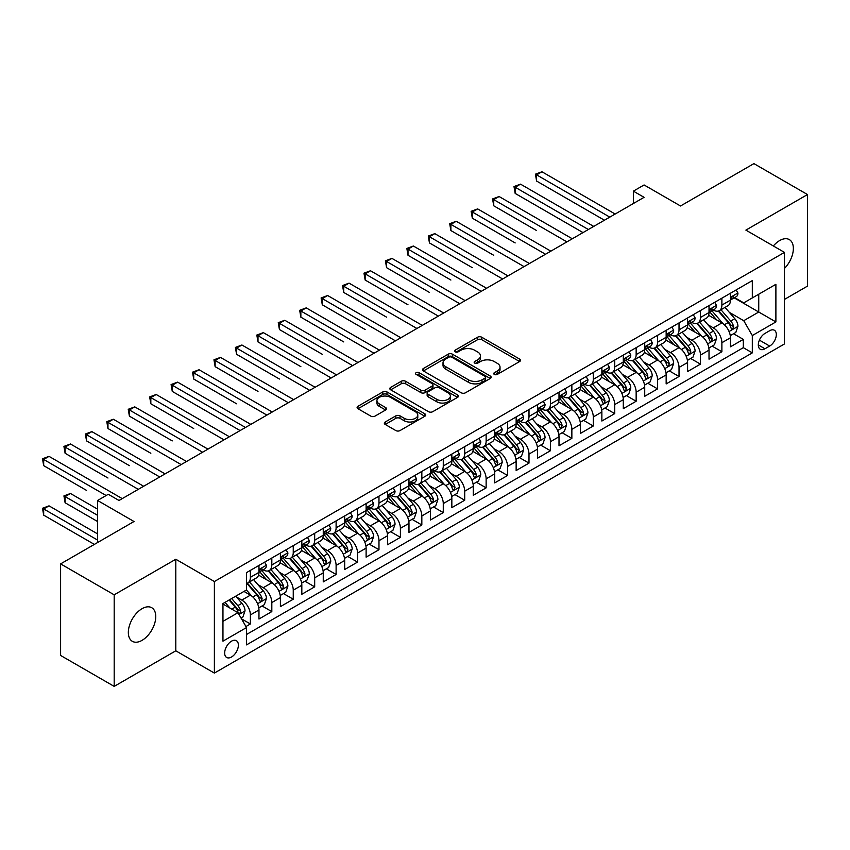 <?xml version="1.0" encoding="UTF-8"?>
<svg xmlns="http://www.w3.org/2000/svg" width="850" height="850" viewBox="0 0 850 850"><rect width="100%" height="100%" fill="white"/><g stroke="black" fill="none" stroke-linecap="round" stroke-linejoin="round"><path stroke-width="1.27" d="M494.339 374.425A2.083 1.201 0 0 0 497.282 374.425L519.637 361.526A2.975 1.721 0 0 0 520.508 360.304A2.975 1.721 0 0 0 519.637 359.093L481.769 337.237A2.975 1.721 0 0 0 477.562 337.237L455.207 350.136A2.083 1.201 0 0 0 454.601 350.986A2.083 1.201 0 0 0 455.207 351.836A2.083 1.201 0 0 0 458.15 351.836L461.051 350.168A9.52 5.493 0 0 1 474.513 350.168L477.668 351.985A9.52 5.493 0 0 1 480.452 355.874A9.52 5.493 0 0 1 477.668 359.763L474.778 361.431A2.083 1.201 0 0 0 474.162 362.281A2.083 1.201 0 0 0 474.778 363.131A2.083 1.201 0 0 0 477.721 363.131L480.611 361.462A9.52 5.493 0 0 1 494.073 361.462L497.229 363.29A9.52 5.493 0 0 1 500.023 367.168A9.52 5.493 0 0 1 497.229 371.057L494.339 372.725A2.083 1.201 0 0 0 493.733 373.575A2.083 1.201 0 0 0 494.339 374.425L494.339 372.725M142.046 640.358A19.401 11.199 120 0 0 154.721 623.263A19.401 11.199 120 0 0 151.746 607.718A19.401 11.199 120 0 0 142.046 608.685A19.401 11.199 120 0 0 129.381 625.781A19.401 11.199 120 0 0 132.356 641.325A19.401 11.199 120 0 0 142.046 640.358M784.465 268.451A19.401 11.199 120 0 0 789.342 239.615A19.401 11.199 120 0 0 779.641 240.571A19.401 11.199 120 0 0 773.341 245.969M231.529 656.997A9.701 5.599 120 0 0 237.862 648.454A9.701 5.599 120 0 0 236.374 640.688A9.701 5.599 120 0 0 231.529 641.166A9.701 5.599 120 0 0 225.186 649.708A9.701 5.599 120 0 0 226.674 657.486A9.701 5.599 120 0 0 231.529 656.997M385.209 422.004A2.975 1.721 0 0 0 384.338 423.226A2.975 1.721 0 0 0 385.209 424.437L395.834 430.567A2.975 1.721 0 0 0 400.042 430.567L424.862 416.234A2.975 1.721 0 0 0 425.733 415.023A2.975 1.721 0 0 0 424.862 413.812L386.994 391.946A2.975 1.721 0 0 0 382.787 391.946L357.967 406.279A2.975 1.721 0 0 0 357.096 407.49A2.975 1.721 0 0 0 357.967 408.712L370.802 416.118A2.975 1.721 0 0 0 375.009 416.118L385.634 409.987A2.975 1.721 0 0 0 386.506 408.765A2.975 1.721 0 0 0 385.634 407.554L379.27 403.877A7.958 4.59 0 0 1 376.933 400.637A7.958 4.59 0 0 1 381.852 396.387A7.958 4.59 0 0 1 390.522 397.386L415.448 411.772A7.958 4.59 0 0 1 417.786 415.023A7.958 4.59 0 0 1 412.866 419.273A7.958 4.59 0 0 1 404.196 418.274L400.042 415.873A2.975 1.721 0 0 0 395.834 415.873L385.209 422.004L385.209 424.437M784.465 299.413L807.5 286.11L807.5 194.544L753.918 163.614L680.521 205.987L644.088 184.96L633.367 191.144L644.088 197.327L119.011 500.48L108.29 494.286L97.58 500.48L97.58 542.544M114.187 594.819L114.187 686.386L175.801 650.813L175.801 559.247L114.187 594.819L60.605 563.89L134.013 521.507L97.58 500.48M175.801 559.247L214.381 581.528L784.465 252.386L784.465 343.953L214.381 673.083L214.381 581.528M807.5 194.544L745.886 230.116L784.465 252.386M461.263 392.796A2.975 1.721 0 0 0 465.46 392.796L490.291 378.462A2.975 1.721 0 0 0 491.162 377.251A2.975 1.721 0 0 0 490.291 376.04L452.423 354.174A2.975 1.721 0 0 0 448.216 354.174L423.396 368.507A2.975 1.721 0 0 0 422.524 369.718A2.975 1.721 0 0 0 423.396 370.94L461.263 392.796M416.967 374.882A2.083 1.201 0 0 1 419.082 375.169L419.082 372.693L457.576 394.921A2.975 1.721 0 0 1 458.447 396.142A2.975 1.721 0 0 1 457.576 397.354L432.756 411.687A2.975 1.721 0 0 1 428.549 411.687L390.681 389.821L390.681 387.398A2.975 1.721 0 0 0 389.81 388.609A2.975 1.721 0 0 0 390.681 389.821M390.681 387.398L401.306 381.257A2.975 1.721 0 0 1 405.514 381.257L420.867 390.129A2.975 1.721 0 0 0 425.074 390.129L432.119 386.059A2.975 1.721 0 0 0 432.99 384.837A2.975 1.721 0 0 0 432.119 383.626L416.139 374.393A2.083 1.201 0 0 1 415.522 373.543A2.083 1.201 0 0 1 416.808 372.438A2.083 1.201 0 0 1 419.082 372.693M114.187 686.386L60.605 655.456L60.605 563.89M245.937 626.535L250.389 623.964L241.496 618.832M236.428 596.976L241.814 600.079A12.123 7.002 60 0 1 250.389 614.933L258.963 609.981L258.963 619.013L271.819 611.596L262.066 605.965M257.869 584.609L263.245 587.711A12.123 7.002 60 0 1 271.819 602.554L280.394 597.614L280.394 606.645L293.25 599.218L283.496 593.587M279.299 572.231L284.676 575.333A12.123 7.002 60 0 1 293.25 590.187L301.824 585.236L301.824 594.267L314.681 586.84L304.927 581.219M300.73 559.852L306.106 562.966A12.123 7.002 60 0 1 314.681 577.809L323.255 572.857L323.255 581.899L336.111 574.472L326.358 568.841M322.161 547.485L327.537 550.588A12.123 7.002 60 0 1 336.111 565.441L344.686 560.49L344.686 569.521L357.542 562.094L347.788 556.463M343.591 535.107L348.967 538.22A12.123 7.002 60 0 1 357.542 553.063L366.116 548.112L366.116 557.143L378.973 549.727L369.229 544.096M365.022 522.739L370.398 525.842A12.123 7.002 60 0 1 378.973 540.696L387.547 535.744L387.547 544.776L400.403 537.349L390.66 531.717M386.453 510.361L391.839 513.474A12.123 7.002 60 0 1 400.403 528.317L408.978 523.366L408.978 532.398L421.834 524.981L412.091 519.35M407.883 497.994L413.27 501.096A12.123 7.002 60 0 1 421.834 515.95L430.408 510.999L430.408 520.03L443.275 512.603L433.521 506.972M429.314 485.616L434.701 488.718A12.123 7.002 60 0 1 443.275 503.572L451.839 498.621L451.839 507.652L464.706 500.236L454.952 494.604M450.744 473.248L456.131 476.351A12.123 7.002 60 0 1 464.706 491.194L473.269 486.253L473.269 495.284L486.136 487.858L476.382 482.226M472.175 460.87L477.562 463.973A12.123 7.002 60 0 1 486.136 478.826L494.711 473.875L494.711 482.906L507.567 475.479L497.813 469.859M493.616 448.492L498.993 451.605A12.123 7.002 60 0 1 507.567 466.448L516.141 461.497L516.141 470.539L528.997 463.112L519.244 457.481M515.047 436.124L520.423 439.227A12.123 7.002 60 0 1 528.997 454.081L537.572 449.129L537.572 458.161L550.428 450.734L540.674 445.103M536.477 423.746L541.854 426.859A12.123 7.002 60 0 1 550.428 441.703L559.003 436.751L559.003 445.783L571.859 438.366L562.105 432.735M557.908 411.379L563.284 414.481A12.123 7.002 60 0 1 571.859 429.335L580.433 424.384L580.433 433.415L593.289 425.988L583.536 420.357M579.339 399.001L584.715 402.114A12.123 7.002 60 0 1 593.289 416.957L601.864 412.006L601.864 421.037L614.72 413.621L604.966 407.989M600.769 386.633L606.146 389.736A12.123 7.002 60 0 1 614.72 404.589L623.294 399.638L623.294 408.669L636.151 401.243L626.407 395.611M622.2 374.255L627.587 377.358A12.123 7.002 60 0 1 636.151 392.211L644.725 387.26L644.725 396.291L657.581 388.875L647.838 383.244M643.631 361.888L649.018 364.99A12.123 7.002 60 0 1 657.581 379.833L666.156 374.892L666.156 383.924L679.023 376.497L669.269 370.866M665.061 349.509L670.448 352.612A12.123 7.002 60 0 1 679.023 367.466L687.586 362.514L687.586 371.546L700.453 364.119L690.699 358.498M686.492 337.131L691.879 340.244A12.123 7.002 60 0 1 700.453 355.087L709.017 350.136L709.017 359.178L721.884 351.751L721.884 342.72A12.123 7.002 -120 0 0 713.309 327.866L707.923 324.764M712.13 346.12L721.884 351.751M258.963 609.981A12.123 7.002 -120 0 0 250.389 595.138L243.961 591.419M280.394 597.614A12.123 7.002 -120 0 0 271.819 582.76L258.559 575.11M301.824 585.236A12.123 7.002 -120 0 0 293.25 570.393L280.001 562.732M323.255 572.857A12.123 7.002 -120 0 0 314.681 558.014L301.431 550.364M344.686 560.49A12.123 7.002 -120 0 0 336.111 545.636L322.862 537.986M366.116 548.112A12.123 7.002 -120 0 0 357.542 533.269L344.293 525.619M387.547 535.744A12.123 7.002 -120 0 0 378.973 520.891L365.723 513.241M408.978 523.366A12.123 7.002 -120 0 0 400.403 508.523L387.154 500.873M430.408 510.999A12.123 7.002 -120 0 0 421.834 496.145L408.584 488.495M451.839 498.621A12.123 7.002 -120 0 0 443.275 483.777L430.015 476.117M473.269 486.253A12.123 7.002 -120 0 0 464.706 471.399L451.446 463.749M494.711 473.875A12.123 7.002 -120 0 0 486.136 459.032L472.876 451.371M516.141 461.497A12.123 7.002 -120 0 0 507.567 446.654L494.307 439.004M537.572 449.129A12.123 7.002 -120 0 0 528.997 434.276L515.737 426.626M559.003 436.751A12.123 7.002 -120 0 0 550.428 421.908L537.179 414.258M580.433 424.384A12.123 7.002 -120 0 0 571.859 409.53L558.609 401.88M601.864 412.006A12.123 7.002 -120 0 0 593.289 397.163L580.04 389.513M623.294 399.638A12.123 7.002 -120 0 0 614.72 384.784L601.471 377.134M644.725 387.26A12.123 7.002 -120 0 0 636.151 372.417L622.901 364.756M666.156 374.892A12.123 7.002 -120 0 0 657.581 360.039L644.332 352.389M687.586 362.514A12.123 7.002 -120 0 0 679.023 347.671L665.763 340.011M709.017 350.136A12.123 7.002 -120 0 0 700.453 335.293L687.193 327.643M769.675 330.714L764.957 333.434A9.393 5.429 120 0 0 758.816 341.721A9.393 5.429 120 0 0 760.261 349.244A9.393 5.429 120 0 0 764.957 348.776L769.675 346.056A9.393 5.429 120 0 0 775.816 337.779A9.393 5.429 120 0 0 774.371 330.246A9.393 5.429 120 0 0 769.675 330.714M222.955 621.371L237.958 612.701L246.532 627.555L246.532 644.874L752.314 352.867L752.314 335.538L743.739 320.694L729.364 312.386M246.532 627.555L222.955 641.166L222.955 603.553L246.532 589.942L246.532 572.613L752.314 280.606L752.314 297.925L775.891 284.314L775.891 321.927L752.314 335.538M263.128 569.829L263.245 569.893A12.123 7.002 60 0 0 269.312 570.488L277.876 565.548A12.123 7.002 -120 0 0 280.394 559.991L280.394 553.063M284.569 557.451L284.676 557.515A12.123 7.002 60 0 0 290.743 558.121L299.306 553.169A12.123 7.002 -120 0 0 301.824 547.623L301.824 540.696M306 545.084L306.106 545.148A12.123 7.002 60 0 0 312.173 545.742L320.748 540.802A12.123 7.002 -120 0 0 323.255 535.245L323.255 528.317M327.431 532.706L327.537 532.769A12.123 7.002 60 0 0 333.604 533.375L342.178 528.424A12.123 7.002 -120 0 0 344.686 522.878L344.686 515.939M348.861 520.338L348.967 520.402A12.123 7.002 60 0 0 355.034 520.997L363.609 516.046A12.123 7.002 -120 0 0 366.116 510.499L366.116 503.572M370.292 507.96L370.398 508.024A12.123 7.002 60 0 0 376.465 508.629L385.039 503.678A12.123 7.002 -120 0 0 387.547 498.121L387.547 491.194M391.723 495.592L391.839 495.656A12.123 7.002 60 0 0 397.896 496.251L406.47 491.3A12.123 7.002 -120 0 0 408.978 485.754L408.978 478.826M413.153 483.214L413.27 483.278A12.123 7.002 60 0 0 419.326 483.884L427.901 478.933A12.123 7.002 -120 0 0 430.408 473.376L430.408 466.448M434.584 470.836L434.701 470.9A12.123 7.002 60 0 0 440.757 471.506L449.331 466.554A12.123 7.002 -120 0 0 451.839 461.008L451.839 454.081M456.014 458.469L456.131 458.533A12.123 7.002 60 0 0 462.188 459.127L470.762 454.187A12.123 7.002 -120 0 0 473.269 448.63L473.269 441.703M477.445 446.091L477.562 446.154A12.123 7.002 60 0 0 483.618 446.76L492.192 441.809A12.123 7.002 -120 0 0 494.711 436.263L494.711 429.335M498.876 433.723L498.993 433.787A12.123 7.002 60 0 0 505.059 434.382L513.623 429.441A12.123 7.002 -120 0 0 516.141 423.884L516.141 416.957M520.317 421.345L520.423 421.409A12.123 7.002 60 0 0 526.49 422.014L535.054 417.063A12.123 7.002 -120 0 0 537.572 411.517L537.572 404.579M541.747 408.978L541.854 409.041A12.123 7.002 60 0 0 547.921 409.636L556.495 404.685A12.123 7.002 -120 0 0 559.003 399.139L559.003 392.211M563.178 396.599L563.284 396.663A12.123 7.002 60 0 0 569.351 397.269L577.926 392.317A12.123 7.002 -120 0 0 580.433 386.761L580.433 379.833M584.609 384.232L584.715 384.296A12.123 7.002 60 0 0 590.782 384.891L599.356 379.939A12.123 7.002 -120 0 0 601.864 374.393L601.864 367.466M606.039 371.854L606.146 371.918A12.123 7.002 60 0 0 612.213 372.523L620.787 367.572A12.123 7.002 -120 0 0 623.294 362.015L623.294 355.087M627.47 359.476L627.587 359.539A12.123 7.002 60 0 0 633.643 360.145L642.218 355.194A12.123 7.002 -120 0 0 644.725 349.647L644.725 342.72M648.901 347.108L649.018 347.172A12.123 7.002 60 0 0 655.074 347.767L663.648 342.826A12.123 7.002 -120 0 0 666.156 337.269L666.156 330.342M670.331 334.73L670.448 334.794A12.123 7.002 60 0 0 676.504 335.399L685.079 330.448A12.123 7.002 -120 0 0 687.586 324.902L687.586 317.974M691.762 322.362L691.879 322.426A12.123 7.002 60 0 0 697.935 323.021L706.509 318.081A12.123 7.002 -120 0 0 709.017 312.524L709.017 305.596M246.532 634.482L743.314 347.671L743.314 339.373L730.458 346.8L730.458 337.769A12.123 7.002 -120 0 0 721.884 322.915L708.624 315.265M713.192 309.984L713.309 310.048A12.123 7.002 -120 0 0 719.366 310.654A12.123 7.002 -120 0 0 721.884 305.097L721.884 298.169M719.366 310.654L727.94 305.703A12.123 7.002 -120 0 0 730.458 300.156L730.458 293.218M250.389 570.382L250.389 577.32A12.123 7.002 60 0 1 247.871 582.866A12.123 7.002 60 0 1 246.532 583.355M247.871 582.866L256.445 577.915A12.123 7.002 -120 0 0 258.963 572.369L258.963 565.441M271.819 558.014L271.819 564.942A12.123 7.002 60 0 1 269.312 570.488M293.25 545.636L293.25 552.574A12.123 7.002 60 0 1 290.743 558.121M314.681 533.269L314.681 540.196A12.123 7.002 60 0 1 312.173 545.742M336.111 520.891L336.111 527.818A12.123 7.002 60 0 1 333.604 533.375M357.542 508.523L357.542 515.451A12.123 7.002 60 0 1 355.034 520.997M378.973 496.145L378.973 503.072A12.123 7.002 60 0 1 376.465 508.629M400.403 483.777L400.403 490.705A12.123 7.002 60 0 1 397.896 496.251M421.834 471.399L421.834 478.327A12.123 7.002 60 0 1 419.326 483.884M443.275 459.021L443.275 465.959A12.123 7.002 60 0 1 440.757 471.506M464.706 446.654L464.706 453.581A12.123 7.002 60 0 1 462.188 459.127M486.136 434.276L486.136 441.214A12.123 7.002 60 0 1 483.618 446.76M507.567 421.908L507.567 428.836A12.123 7.002 60 0 1 505.059 434.382M528.997 409.53L528.997 416.457A12.123 7.002 60 0 1 526.49 422.014M550.428 397.163L550.428 404.09A12.123 7.002 60 0 1 547.921 409.636M571.859 384.784L571.859 391.712A12.123 7.002 60 0 1 569.351 397.269M593.289 372.417L593.289 379.344A12.123 7.002 60 0 1 590.782 384.891M614.72 360.039L614.72 366.966A12.123 7.002 60 0 1 612.213 372.523M636.151 347.661L636.151 354.599A12.123 7.002 60 0 1 633.643 360.145M657.581 335.293L657.581 342.221A12.123 7.002 60 0 1 655.074 347.767M679.023 322.915L679.023 329.853A12.123 7.002 60 0 1 676.504 335.399M700.453 310.547L700.453 317.475A12.123 7.002 60 0 1 697.935 323.021M700.453 355.087L700.453 364.119M679.023 367.466L679.023 376.497M657.581 379.833L657.581 388.875M636.151 392.211L636.151 401.243M614.72 404.589L614.72 413.621M593.289 416.957L593.289 425.988M571.859 429.335L571.859 438.366M550.428 441.703L550.428 450.734M528.997 454.081L528.997 463.112M507.567 466.448L507.567 475.479M486.136 478.826L486.136 487.858M464.706 491.194L464.706 500.236M443.275 503.572L443.275 512.603M421.834 515.95L421.834 524.981M400.403 528.317L400.403 537.349M378.973 540.696L378.973 549.727M357.542 553.063L357.542 562.094M336.111 565.441L336.111 574.472M314.681 577.809L314.681 586.84M293.25 590.187L293.25 599.218M271.819 602.554L271.819 611.596M250.389 614.933L250.389 623.964M237.958 612.701L222.955 604.042M743.739 320.694L758.742 312.035L758.742 294.217L775.891 284.314M734.198 297.861L775.891 321.927M734.623 297.617L743.739 302.876L752.314 297.925M175.801 650.813L214.381 673.083M633.367 191.144L633.367 203.511M733.561 333.742L743.314 339.373M743.314 347.671L752.314 352.867M495.168 374.723L497.229 373.533A9.52 5.493 0 0 0 500.023 369.644L500.023 367.168M480.452 355.874L480.452 358.349A9.52 5.493 0 0 1 477.668 362.238L475.607 363.428M519.594 361.547L481.769 339.703A2.975 1.721 0 0 0 477.562 339.703L456.046 352.134M490.248 378.494L452.423 356.649A2.975 1.721 0 0 0 448.216 356.649L423.428 370.961M485.031 378.101A2.083 1.201 0 0 0 485.637 377.251A2.083 1.201 0 0 0 485.031 376.401L451.796 357.212A2.083 1.201 0 0 0 448.842 357.212L445.793 358.976A9.52 5.493 0 0 0 443.009 362.854A9.52 5.493 0 0 0 445.793 366.743L468.52 379.865A9.52 5.493 0 0 0 481.982 379.865L485.031 378.101L485.031 380.577A2.083 1.201 0 0 0 485.637 379.727L485.637 377.251M443.009 362.854L443.009 365.33A9.52 5.493 0 0 0 445.793 369.219L445.793 366.743M485.031 380.577L481.982 382.341A9.52 5.493 0 0 1 468.52 382.341L445.793 369.219M390.724 389.842L401.306 383.733L401.306 381.257M432.99 384.837L432.99 387.313A2.975 1.721 0 0 1 432.119 388.535L425.074 392.604A2.975 1.721 0 0 1 420.867 392.604L405.514 383.733A2.975 1.721 0 0 0 401.306 383.733M419.082 375.169L457.534 397.375M436.804 399.33A7.958 4.59 0 0 0 445.474 400.318A7.958 4.59 0 0 0 450.383 396.079A7.958 4.59 0 0 0 448.056 392.828L439.28 387.759A2.975 1.721 0 0 0 435.072 387.759L428.017 391.829A2.975 1.721 0 0 0 427.146 393.04A2.975 1.721 0 0 0 428.017 394.251L436.804 399.33L436.804 401.806A7.958 4.59 0 0 0 445.474 402.794A7.958 4.59 0 0 0 450.383 398.554L450.383 396.079M427.146 393.04L427.146 395.516A2.975 1.721 0 0 0 428.017 396.727L428.017 394.251M436.804 401.806L428.017 396.727M417.786 415.023L417.786 417.499A7.958 4.59 0 0 1 412.866 421.738A7.958 4.59 0 0 1 404.196 420.75L400.042 418.349A2.975 1.721 0 0 0 395.834 418.349L385.252 424.458M376.933 400.637L376.933 403.102A7.958 4.59 0 0 0 379.27 406.353L379.27 403.877M385.592 410.008L379.27 406.353M424.83 416.266L386.994 394.421A2.975 1.721 0 0 0 382.787 394.421L358.009 408.733M730.278 335.644L735.813 332.446L737.949 326.262A8.032 4.633 -120 0 0 734.825 318.718L725.029 307.381M723.074 323.701L711.886 310.749M716.699 319.929L710.207 312.407A19.242 11.114 -120 0 0 709.612 311.737M536.605 230.552L493.744 205.806L493.744 199.623L499.099 196.52L572.284 238.776M718.282 311.089L728.184 322.554A8.032 4.633 60 0 1 731.043 328.089L731.627 329.035L732.711 328.886L733.614 326.602A8.032 4.633 -120 0 0 730.756 321.066L720.959 309.729M718.856 310.898L729.502 323.223A4.091 2.359 60 0 1 730.532 324.817L733.614 326.602M736.132 289.946L737.949 293.101A8.032 4.633 60 0 1 736.291 296.65L732.222 298.998A8.032 4.633 -120 0 0 733.614 297.149L733.444 296.438M609.79 217.122L536.605 174.866L541.96 171.774L615.156 214.03M730.724 299.381L730.756 299.381A8.032 4.633 -120 0 0 732.222 298.998M732.583 296.554L733.614 297.149C733.114 295.938 732.254 296.438 731.043 298.637A8.032 4.633 60 0 1 730.458 299.784M604.435 220.224L536.605 181.061L536.605 174.866L535.426 174.186L541.96 171.774M536.605 181.061L535.426 174.186M708.847 348.022L714.383 344.824L716.518 338.629A8.032 4.633 -120 0 0 713.394 331.096L703.598 319.759M701.643 336.079L690.444 323.117M695.268 332.308L688.776 324.785A19.242 11.114 -120 0 0 688.181 324.116M515.174 242.93L472.313 218.174L472.313 211.99L477.668 208.898L550.853 251.154M696.851 323.457L706.754 334.932A8.032 4.633 60 0 1 709.612 340.457L710.196 341.413L711.28 341.264L712.183 338.98A8.032 4.633 -120 0 0 709.325 333.444L699.529 322.108M697.425 323.276L708.071 335.591A4.091 2.359 60 0 1 709.102 337.195L712.183 338.98M687.406 360.389L692.952 357.191L695.088 351.007A8.032 4.633 -120 0 0 691.964 343.464L682.168 332.127M680.213 348.447L669.014 335.495M673.838 344.675L667.346 337.152A19.242 11.114 -120 0 0 666.751 336.483M493.744 255.298L450.882 230.552L450.882 224.368L456.237 221.276L529.423 263.521M675.41 335.835L685.323 347.299A8.032 4.633 60 0 1 688.181 352.835L688.766 353.791L689.849 353.632L690.753 351.348A8.032 4.633 -120 0 0 687.894 345.812L678.098 334.475M675.994 335.644L686.641 347.969A4.091 2.359 60 0 1 687.671 349.573L690.753 351.348M665.975 372.767L671.521 369.569L673.657 363.375A8.032 4.633 -120 0 0 670.533 355.842L660.737 344.505M658.782 360.825L647.583 347.862M652.407 357.053L645.915 349.531A19.242 11.114 -120 0 0 645.32 348.861M472.313 267.676L429.452 242.93L429.452 236.736L434.807 233.644L507.992 275.899M653.979 348.203L663.893 359.678A8.032 4.633 60 0 1 666.751 365.203L667.335 366.159L668.419 366.01L669.322 363.726A8.032 4.633 -120 0 0 666.464 358.19L656.668 346.853M654.564 348.022L665.21 360.347A4.091 2.359 60 0 1 666.241 361.941L669.322 363.726M644.544 385.135L650.08 381.937L652.226 375.753A8.032 4.633 -120 0 0 649.102 368.209L639.306 356.873M637.341 373.192L626.153 360.241M630.976 369.421L624.484 361.909A19.242 11.114 -120 0 0 623.889 361.229M450.882 280.043L408.011 255.298L408.011 249.114L413.376 246.022L486.561 288.277M632.549 360.581L642.451 372.045A8.032 4.633 60 0 1 645.32 377.581L645.904 378.537L646.988 378.377L647.891 376.093A8.032 4.633 -120 0 0 645.023 370.568L635.237 359.221M633.133 360.389L643.779 372.714A4.091 2.359 60 0 1 644.81 374.319L647.891 376.093M714.701 302.313L716.518 305.469A8.032 4.633 60 0 1 714.861 309.028L710.791 311.376A8.032 4.633 -120 0 0 712.183 309.527L712.013 308.816M588.359 229.5L515.174 187.244L520.529 184.153L593.725 226.408M709.293 311.748L709.325 311.748A8.032 4.633 -120 0 0 710.791 311.376M711.153 308.933L712.183 309.527C711.684 308.316 710.823 308.816 709.612 311.015A8.032 4.633 60 0 1 709.017 312.152M583.004 232.592L515.174 193.428L515.174 187.244L513.995 186.564L520.529 184.153M515.174 193.428L513.995 186.564M693.271 314.691L695.088 317.847A8.032 4.633 60 0 1 693.43 321.396L689.361 323.754A8.032 4.633 -120 0 0 690.753 321.895L690.582 321.183M566.929 241.878L492.564 198.942L499.099 196.52M687.862 324.126L687.894 324.126A8.032 4.633 -120 0 0 689.361 323.754M689.722 321.3L690.753 321.895C690.253 320.694 689.393 321.183 688.181 323.382A8.032 4.633 60 0 1 687.586 324.53M493.744 205.806L492.564 198.942M671.84 327.059L673.657 330.214A8.032 4.633 60 0 1 671.999 333.774L667.919 336.122A8.032 4.633 -120 0 0 669.322 334.273L669.152 333.561M545.498 254.246L471.134 211.31L477.668 208.898M666.432 336.504L666.464 336.504A8.032 4.633 -120 0 0 667.919 336.122M668.281 333.678L669.322 334.273C668.822 333.062 667.962 333.561 666.751 335.761A8.032 4.633 60 0 1 666.156 336.897M472.313 218.174L471.134 211.31M650.409 339.437L652.226 342.592A8.032 4.633 60 0 1 650.569 346.141L646.489 348.5A8.032 4.633 -120 0 0 647.891 346.651L647.721 345.939M524.067 266.624L449.703 223.688L456.237 221.276M644.991 348.872L645.023 348.872A8.032 4.633 -120 0 0 646.489 348.5M646.85 346.046L647.891 346.651C647.381 345.44 646.531 345.929 645.32 348.128A8.032 4.633 60 0 1 644.725 349.276M450.882 230.552L449.703 223.688M623.114 397.513L628.649 394.315L630.796 388.131A8.032 4.633 -120 0 0 627.672 380.587L617.876 369.251M615.91 385.571L604.722 372.608M609.546 381.799L603.054 374.276A19.242 11.114 -120 0 0 602.448 373.607M429.452 292.421L386.58 267.676L386.58 261.481L391.946 258.389L465.131 300.645M611.118 372.959L621.021 384.423A8.032 4.633 60 0 1 623.889 389.959L624.474 390.904L625.558 390.756L626.461 388.471A8.032 4.633 -120 0 0 623.592 382.936L613.806 371.599M611.702 372.767L622.349 385.092A4.091 2.359 60 0 1 623.379 386.686L626.461 388.471M628.979 351.815L630.796 354.971A8.032 4.633 60 0 1 629.138 358.519L625.058 360.868A8.032 4.633 -120 0 0 626.461 359.019L626.291 358.307M502.637 278.991L428.272 236.056L434.807 233.644M623.56 361.25L623.592 361.25A8.032 4.633 -120 0 0 625.058 360.868M625.419 358.424L626.461 359.019C625.951 357.808 625.101 358.307 623.889 360.506A8.032 4.633 60 0 1 623.294 361.643M429.452 242.93L428.272 236.056M601.683 409.881L607.219 406.683L609.365 400.499A8.032 4.633 -120 0 0 606.241 392.955L596.445 381.618M594.479 397.949L583.291 384.986M588.115 394.166L581.623 386.654A19.242 11.114 -120 0 0 581.018 385.985M408.011 304.789L365.149 280.043L365.149 273.859L370.515 270.767L443.7 313.023M589.688 385.326L599.59 396.791A8.032 4.633 60 0 1 602.459 402.326L603.043 403.283L604.127 403.123L605.03 400.839A8.032 4.633 -120 0 0 602.161 395.314L592.376 383.977M590.272 385.135L600.918 397.46A4.091 2.359 60 0 1 601.949 399.064L605.03 400.839M607.548 364.183L609.365 367.338A8.032 4.633 60 0 1 607.697 370.897L603.628 373.246A8.032 4.633 -120 0 0 605.03 371.397L604.86 370.685M481.206 291.369L406.842 248.434L413.376 246.022M602.129 373.618L602.161 373.618A8.032 4.633 -120 0 0 603.628 373.246M603.989 370.791L605.03 371.397C604.52 370.186 603.67 370.674 602.459 372.874A8.032 4.633 60 0 1 601.864 374.021M408.011 255.298L406.842 248.434M580.253 422.259L585.788 419.061L587.934 412.877A8.032 4.633 -120 0 0 584.8 405.333L575.014 393.996M573.049 410.316L561.861 397.364M566.684 406.544L560.182 399.022A19.242 11.114 -120 0 0 559.587 398.353M386.58 317.167L343.719 292.421L343.719 286.227L349.074 283.135L422.269 325.391M568.257 397.704L578.159 409.169A8.032 4.633 60 0 1 581.028 414.704L581.612 415.65L582.696 415.501L583.599 413.217A8.032 4.633 -120 0 0 580.731 407.681L570.945 396.344M568.841 397.513L579.477 409.838A4.091 2.359 60 0 1 580.508 411.432L583.599 413.217M586.107 376.561L587.934 379.716A8.032 4.633 60 0 1 586.266 383.265L582.197 385.613A8.032 4.633 -120 0 0 583.599 383.764L583.429 383.053M459.776 303.737L385.401 260.801L391.946 258.389M580.699 385.996L580.731 385.996A8.032 4.633 -120 0 0 582.197 385.613M582.558 383.169L583.599 383.764C583.089 382.553 582.239 383.053 581.028 385.252A8.032 4.633 60 0 1 580.433 386.399M386.58 267.676L385.401 260.801M558.822 434.637L564.357 431.439L566.504 425.244A8.032 4.633 -120 0 0 563.369 417.701L553.584 406.364M551.618 422.694L540.43 409.732M545.254 418.922L538.751 411.4A19.242 11.114 -120 0 0 538.156 410.731M365.149 329.534L322.288 304.789L322.288 298.605L327.643 295.513L400.839 337.769M546.826 410.072L556.729 421.536A8.032 4.633 60 0 1 559.597 427.072L560.182 428.028L561.266 427.869L562.169 425.584A8.032 4.633 -120 0 0 559.3 420.059L549.514 408.723M547.411 409.891L558.046 422.206A4.091 2.359 60 0 1 559.077 423.81L562.169 425.584M564.676 388.928L566.504 392.084A8.032 4.633 60 0 1 564.836 395.643L560.766 397.991A8.032 4.633 -120 0 0 562.169 396.142L561.999 395.431M438.345 316.115L363.97 273.179L370.515 270.767M559.268 398.363L559.3 398.363A8.032 4.633 -120 0 0 560.766 397.991M561.128 395.537L562.169 396.142C561.659 394.931 560.798 395.431 559.597 397.63A8.032 4.633 60 0 1 559.003 398.767M365.149 280.043L363.97 273.179M537.391 447.004L542.927 443.806L545.073 437.623A8.032 4.633 -120 0 0 541.939 430.079L532.153 418.742M530.188 435.062L518.999 422.11M523.823 431.29L517.321 423.767A19.242 11.114 -120 0 0 516.726 423.098M343.719 341.913L300.858 317.167L300.858 310.983L306.212 307.881L379.408 350.136M525.396 422.45L535.298 433.914A8.032 4.633 60 0 1 538.167 439.45L538.741 440.396L539.835 440.247L540.738 437.962A8.032 4.633 -120 0 0 537.869 432.427L528.073 421.09M525.98 422.259L536.616 434.584A4.091 2.359 60 0 1 537.646 436.178L540.738 437.962M543.246 401.306L545.073 404.462A8.032 4.633 60 0 1 543.405 408.011L539.336 410.359A8.032 4.633 -120 0 0 540.738 408.51L540.568 407.798M416.914 328.483L342.539 285.547L349.074 283.135M537.837 410.741L537.869 410.741A8.032 4.633 -120 0 0 539.336 410.359M539.697 407.915L540.738 408.51C540.228 407.299 539.367 407.798 538.167 409.998A8.032 4.633 60 0 1 537.572 411.145M343.719 292.421L342.539 285.547M515.961 459.382L521.496 456.184L523.642 449.99A8.032 4.633 -120 0 0 520.508 442.457L510.723 431.12M508.757 447.44L497.569 434.478M502.392 443.668L495.89 436.146A19.242 11.114 -120 0 0 495.295 435.476M322.288 354.291L279.427 329.534L279.427 323.351L284.782 320.259L357.978 362.514M503.965 434.817L513.867 446.293A8.032 4.633 60 0 1 516.726 451.817L517.31 452.774L518.404 452.625L519.297 450.341A8.032 4.633 -120 0 0 516.439 444.805L506.642 433.468M504.549 434.637L515.185 446.951A4.091 2.359 60 0 1 516.216 448.556L519.297 450.341M521.815 413.674L523.642 416.829A8.032 4.633 60 0 1 521.974 420.389L517.905 422.737A8.032 4.633 -120 0 0 519.297 420.888L519.138 420.176M395.473 340.861L321.109 297.925L327.643 295.513M516.407 423.109L516.439 423.109A8.032 4.633 -120 0 0 517.905 422.737M518.266 420.293L519.297 420.888C518.798 419.677 517.937 420.176 516.726 422.376A8.032 4.633 60 0 1 516.141 423.513M322.288 304.789L321.109 297.925M494.53 471.75L500.066 468.552L502.201 462.368A8.032 4.633 -120 0 0 499.078 454.824L489.281 443.487M487.326 459.808L476.138 446.856M480.951 456.036L474.459 448.513A19.242 11.114 -120 0 0 473.864 447.844M300.858 366.658L257.996 341.913L257.996 335.729L263.351 332.637L336.536 374.882M482.534 447.196L492.437 458.66A8.032 4.633 60 0 1 495.295 464.196L495.879 465.152L496.963 464.993L497.866 462.708A8.032 4.633 -120 0 0 495.008 457.172L485.212 445.836M483.108 447.004L493.754 459.329A4.091 2.359 60 0 1 494.785 460.934L497.866 462.708M500.384 426.052L502.201 429.207A8.032 4.633 60 0 1 500.544 432.756L496.474 435.115A8.032 4.633 -120 0 0 497.866 433.256L497.696 432.544M374.043 353.239L299.678 310.303L306.212 307.881M494.976 435.487L495.008 435.487A8.032 4.633 -120 0 0 496.474 435.115M496.836 432.661L497.866 433.256C497.367 432.055 496.506 432.544 495.295 434.743A8.032 4.633 60 0 1 494.711 435.891M300.858 317.167L299.678 310.303M473.099 484.128L478.635 480.93L480.771 474.736A8.032 4.633 -120 0 0 477.647 467.203L467.851 455.866M465.896 472.186L454.697 459.223M459.521 468.414L453.029 460.891A19.242 11.114 -120 0 0 452.434 460.222M279.427 379.036L236.566 354.291L236.566 348.096L241.921 345.004L315.106 387.26M461.104 459.563L471.006 471.038A8.032 4.633 60 0 1 473.864 476.563L474.449 477.519L475.533 477.371L476.436 475.086A8.032 4.633 -120 0 0 473.578 469.551L463.781 458.214M461.678 459.382L472.324 471.707A4.091 2.359 60 0 1 473.354 473.301L476.436 475.086M478.954 438.419L480.771 441.575A8.032 4.633 60 0 1 479.113 445.134L475.044 447.483A8.032 4.633 -120 0 0 476.436 445.634L476.266 444.922M352.612 365.606L278.248 322.671L284.782 320.259M473.546 447.865L473.578 447.865A8.032 4.633 -120 0 0 475.044 447.483M475.405 445.039L476.436 445.634C475.936 444.422 475.076 444.922 473.864 447.121A8.032 4.633 60 0 1 473.269 448.258M279.427 329.534L278.248 322.671M457.523 450.797L459.34 453.953A8.032 4.633 60 0 1 457.683 457.502L453.613 459.861A8.032 4.633 -120 0 0 455.005 458.012L454.835 457.3M331.181 377.984L256.817 335.049L263.351 332.637M452.115 460.233L452.147 460.233A8.032 4.633 -120 0 0 453.613 459.861M453.974 457.406L455.005 458.012C454.506 456.801 453.645 457.289 452.434 459.489A8.032 4.633 60 0 1 451.839 460.636M257.996 341.913L256.817 335.049M436.092 463.176L437.909 466.331A8.032 4.633 60 0 1 436.252 469.88L432.172 472.228A8.032 4.633 -120 0 0 433.574 470.379L433.404 469.668M309.751 390.352L235.386 347.416L241.921 345.004M430.684 472.611L430.716 472.611A8.032 4.633 -120 0 0 432.172 472.228M432.544 469.784L433.574 470.379C433.075 469.168 432.214 469.668 431.003 471.867A8.032 4.633 60 0 1 430.408 473.004M236.566 354.291L235.386 347.416M451.658 496.496L457.204 493.297L459.34 487.114A8.032 4.633 -120 0 0 456.216 479.57L446.42 468.233M444.465 484.553L433.266 471.601M438.09 480.781L431.598 473.269A19.242 11.114 -120 0 0 431.003 472.589M257.996 391.404L215.135 366.658L215.135 360.474L220.49 357.382L293.675 399.638M439.663 471.941L449.576 483.406A8.032 4.633 60 0 1 452.434 488.941L453.018 489.897L454.102 489.738L455.005 487.454A8.032 4.633 -120 0 0 452.147 481.929L442.351 470.592M440.247 471.75L450.893 484.075A4.091 2.359 60 0 1 451.924 485.679L455.005 487.454M430.228 508.874L435.774 505.676L437.909 499.492A8.032 4.633 -120 0 0 434.786 491.948L424.989 480.611M423.034 496.931L411.836 483.969M416.659 493.159L410.168 485.637A19.242 11.114 -120 0 0 409.572 484.967M236.566 403.782L193.704 379.036L193.704 372.842L199.059 369.75L272.244 412.006M418.232 484.319L428.145 495.784A8.032 4.633 60 0 1 431.003 501.319L431.587 502.265L432.671 502.116L433.574 499.832A8.032 4.633 -120 0 0 430.716 494.296L420.92 482.959M418.816 484.128L429.462 496.453A4.091 2.359 60 0 1 430.493 498.047L433.574 499.832M408.797 521.241L414.332 518.043L416.479 511.859A8.032 4.633 -120 0 0 413.355 504.316L403.559 492.979M401.593 509.309L390.405 496.347M395.229 505.527L388.737 498.015A19.242 11.114 -120 0 0 388.142 497.346M215.135 416.149L240.093 430.567M396.801 496.687L406.704 508.151A8.032 4.633 60 0 1 409.572 513.687L410.157 514.643L411.241 514.484L412.144 512.199A8.032 4.633 -120 0 0 409.286 506.674L399.489 495.337M397.386 496.496L408.032 508.821A4.091 2.359 60 0 1 409.062 510.425L412.144 512.199M414.662 475.543L416.479 478.699A8.032 4.633 60 0 1 414.821 482.258L410.741 484.606A8.032 4.633 -120 0 0 412.144 482.757L411.974 482.046M288.32 402.73L213.956 359.794L220.49 357.382M409.243 484.978L409.286 484.978A8.032 4.633 -120 0 0 410.741 484.606M411.103 482.152L412.144 482.757C411.634 481.546 410.784 482.035 409.572 484.234A8.032 4.633 60 0 1 408.978 485.382M215.135 366.658L213.956 359.794M387.366 533.619L392.902 530.421L395.048 524.237A8.032 4.633 -120 0 0 391.924 516.694L382.128 505.357M380.163 521.677L368.974 508.725M373.798 517.905L367.306 510.382A19.242 11.114 -120 0 0 366.711 509.713M193.704 428.527L150.833 403.782L150.833 397.587L156.198 394.496L229.383 436.751M375.371 509.065L385.273 520.529A8.032 4.633 60 0 1 388.142 526.065L388.726 527.011L389.81 526.862L390.713 524.577A8.032 4.633 -120 0 0 387.844 519.042L378.059 507.705M375.955 508.874L386.601 521.199A4.091 2.359 60 0 1 387.632 522.793L390.713 524.577M393.231 487.921L395.048 491.077A8.032 4.633 60 0 1 393.391 494.626L389.311 496.974A8.032 4.633 -120 0 0 390.713 495.125L390.543 494.413M266.889 415.098L192.525 372.162L199.059 369.75M387.812 497.356L387.844 497.356A8.032 4.633 -120 0 0 389.311 496.974M389.672 494.53L390.713 495.125C390.203 493.914 389.353 494.413 388.142 496.612A8.032 4.633 60 0 1 387.547 497.76M193.704 379.036L192.525 372.162M365.936 545.997L371.471 542.799L373.618 536.605A8.032 4.633 -120 0 0 370.494 529.061L360.697 517.724M358.732 534.055L347.544 521.092M352.368 530.283L345.876 522.761A19.242 11.114 -120 0 0 345.27 522.091M172.263 440.895L129.402 416.149L129.402 409.966L134.768 406.874L207.952 449.129M353.94 521.433L363.842 532.908A8.032 4.633 60 0 1 366.711 538.433L367.296 539.389L368.379 539.229L369.283 536.945A8.032 4.633 -120 0 0 366.414 531.42L356.628 520.083M354.524 521.252L365.171 533.566A4.091 2.359 60 0 1 366.201 535.171L369.283 536.945M371.801 500.289L373.618 503.444A8.032 4.633 60 0 1 371.949 507.004L367.88 509.352A8.032 4.633 -120 0 0 369.283 507.503L369.112 506.791M245.459 427.476L172.263 385.22L177.629 382.128L250.814 424.384M366.382 509.724L366.414 509.724A8.032 4.633 -120 0 0 367.88 509.352M368.241 506.897L369.283 507.503C368.772 506.292 367.922 506.791 366.711 508.991A8.032 4.633 60 0 1 366.116 510.127M240.104 430.567L172.263 391.404L172.263 385.22L171.094 384.54L177.629 382.128M172.263 391.404L171.094 384.54M344.505 558.365L350.041 555.167L352.187 548.983A8.032 4.633 -120 0 0 349.053 541.439L339.267 530.102M337.301 546.423L326.113 533.471M330.937 542.651L324.434 535.128A19.242 11.114 -120 0 0 323.839 534.459M150.833 453.273L107.971 428.527L107.971 422.344L113.326 419.241L186.522 461.497M332.509 533.811L342.412 545.275A8.032 4.633 60 0 1 345.281 550.811L345.865 551.756L346.949 551.607L347.852 549.323A8.032 4.633 -120 0 0 344.983 543.788L335.197 532.451M333.094 533.619L343.729 545.944A4.091 2.359 60 0 1 344.771 547.538L347.852 549.323M350.359 512.667L352.187 515.822A8.032 4.633 60 0 1 350.519 519.371L346.449 521.719A8.032 4.633 -120 0 0 347.852 519.871L347.682 519.159M224.028 439.843L149.653 396.908L156.198 394.496M344.951 522.102L344.983 522.102A8.032 4.633 -120 0 0 346.449 521.719M346.811 519.276L347.852 519.871C347.342 518.659 346.492 519.159 345.281 521.358A8.032 4.633 60 0 1 344.686 522.506M150.833 403.782L149.653 396.908M323.074 570.743L328.61 567.545L330.756 561.351A8.032 4.633 -120 0 0 327.622 553.817L317.836 542.481M315.871 558.801L304.683 545.838M309.506 555.029L303.004 547.506A19.242 11.114 -120 0 0 302.409 546.837M129.402 465.651L86.541 440.895L86.541 434.711L91.896 431.619L165.091 473.875M311.079 546.178L320.981 557.653A8.032 4.633 60 0 1 323.85 563.178L324.434 564.134L325.518 563.986L326.421 561.701A8.032 4.633 -120 0 0 323.553 556.166L313.767 544.829M311.663 545.997L322.299 558.312A4.091 2.359 60 0 1 323.329 559.916L326.421 561.701M328.929 525.034L330.756 528.19A8.032 4.633 60 0 1 329.088 531.749L325.019 534.097A8.032 4.633 -120 0 0 326.421 532.249L326.251 531.537M202.597 452.221L128.222 409.286L134.768 406.874M323.521 534.469L323.553 534.469A8.032 4.633 -120 0 0 325.019 534.097M325.38 531.654L326.421 532.249C325.911 531.038 325.051 531.537 323.85 533.736A8.032 4.633 60 0 1 323.255 534.873M129.402 416.149L128.222 409.286M301.644 583.111L307.179 579.912L309.326 573.729A8.032 4.633 -120 0 0 306.191 566.185L296.406 554.848M294.44 571.168L283.252 558.216M288.076 567.396L281.573 559.874A19.242 11.114 -120 0 0 280.978 559.204M107.971 478.019L65.11 453.273L65.11 447.089L70.465 443.998L143.661 486.253M289.648 558.556L299.551 570.021A8.032 4.633 60 0 1 302.419 575.556L303.004 576.513L304.087 576.353L304.991 574.069A8.032 4.633 -120 0 0 302.122 568.533L292.326 557.196M290.233 558.365L300.868 570.69A4.091 2.359 60 0 1 301.899 572.294L304.991 574.069M307.498 537.413L309.326 540.568A8.032 4.633 60 0 1 307.658 544.117L303.588 546.476A8.032 4.633 -120 0 0 304.991 544.616L304.821 543.904M181.167 464.599L106.792 421.664L113.326 419.241M302.09 546.847L302.122 546.847A8.032 4.633 -120 0 0 303.588 546.476M303.949 544.021L304.991 544.616C304.481 543.416 303.62 543.904 302.419 546.104A8.032 4.633 60 0 1 301.824 547.251M107.971 428.527L106.792 421.664M280.213 595.489L285.749 592.291L287.895 586.096A8.032 4.633 -120 0 0 284.761 578.563L274.975 567.226M273.009 583.546L261.821 570.584M266.645 579.774L260.142 572.252A19.242 11.114 -120 0 0 259.548 571.582M86.541 490.397L43.679 465.651L43.679 459.457L49.034 456.365L122.23 498.621M268.217 570.924L278.12 582.399A8.032 4.633 60 0 1 280.978 587.924L281.562 588.88L282.657 588.731L283.549 586.447A8.032 4.633 -120 0 0 280.691 580.911L270.895 569.574M268.802 570.743L279.438 583.068A4.091 2.359 60 0 1 280.468 584.662L283.549 586.447M286.067 549.791L287.895 552.936A8.032 4.633 60 0 1 286.227 556.495L282.158 558.843A8.032 4.633 -120 0 0 283.549 556.994L283.39 556.282M159.726 476.967L85.361 434.031L91.896 431.619M280.659 559.226L280.691 559.226A8.032 4.633 -120 0 0 282.158 558.843M282.519 556.399L283.549 556.994C283.05 555.783 282.189 556.282 280.978 558.482A8.032 4.633 60 0 1 280.394 559.619M86.541 440.895L85.361 434.031M258.783 607.856L264.318 604.658L266.454 598.474A8.032 4.633 -120 0 0 263.33 590.931L253.544 579.594M251.579 595.914L246.447 589.985M245.204 592.142L244.375 591.186M97.58 509.139L70.465 493.489L65.11 496.581L65.11 502.764L97.58 521.517M246.787 583.302L256.689 594.766A8.032 4.633 60 0 1 259.548 600.302L260.132 601.258L261.216 601.099L262.119 598.814A8.032 4.633 -120 0 0 259.261 593.289L249.464 581.952M247.361 583.111L258.007 595.436A4.091 2.359 60 0 1 259.038 597.04L262.119 598.814M65.11 502.764L63.931 495.901L97.58 515.323M63.931 495.901L70.465 493.489M264.637 562.158L266.454 565.314A8.032 4.633 60 0 1 264.796 568.862L260.727 571.221A8.032 4.633 -120 0 0 262.119 569.372L261.949 568.661M138.295 489.345L63.931 446.409L70.465 443.998M259.229 571.593L259.261 571.593A8.032 4.633 -120 0 0 260.727 571.221M261.088 568.767L262.119 569.372C261.619 568.161 260.759 568.65 259.548 570.849A8.032 4.633 60 0 1 258.963 571.997M65.11 453.273L63.931 446.409M241.06 618.088L242.887 617.036L245.023 610.852A8.032 4.633 -120 0 0 241.899 603.309L235.737 596.169M229.978 608.101L225.016 602.352M223.773 604.52L222.955 603.564M97.58 533.885L49.034 505.856L43.679 508.959L43.679 515.142L94.361 544.404M229.086 600.004L235.259 607.144A8.032 4.633 60 0 1 238.117 612.68L238.701 613.626L239.785 613.477L240.688 611.192A8.032 4.633 -120 0 0 237.83 605.657L231.667 598.517M229.585 599.718L236.576 607.814A4.091 2.359 60 0 1 237.607 609.407L240.688 611.192M43.679 515.142L42.5 508.268L97.58 540.069M42.5 508.268L49.034 505.856M106.154 495.529L42.5 458.777L49.034 456.365M43.679 465.651L42.5 458.777M241.814 600.079L250.389 595.138M263.245 587.711L271.819 582.76M284.676 575.333L293.25 570.393M306.106 562.966L314.681 558.014M327.537 550.588L336.111 545.636M348.967 538.22L357.542 533.269M370.398 525.842L378.973 520.891M391.839 513.474L400.403 508.523M413.27 501.096L421.834 496.145M434.701 488.718L443.275 483.777M456.131 476.351L464.706 471.399M477.562 463.973L486.136 459.032M498.993 451.605L507.567 446.654M520.423 439.227L528.997 434.276M541.854 426.859L550.428 421.908M563.284 414.481L571.859 409.53M584.715 402.114L593.289 397.163M606.146 389.736L614.72 384.784M627.587 377.358L636.151 372.417M649.018 364.99L657.581 360.039M670.448 352.612L679.023 347.671M691.879 340.244L700.453 335.293M713.309 327.866L721.884 322.915M721.884 305.097L730.458 300.156M250.389 577.32L258.963 572.369M271.819 564.942L280.394 559.991M293.25 552.574L301.824 547.623M314.681 540.196L323.255 535.245M336.111 527.818L344.686 522.878M357.542 515.451L366.116 510.499M378.973 503.072L387.547 498.121M400.403 490.705L408.978 485.754M421.834 478.327L430.408 473.376M443.275 465.959L451.839 461.008M464.706 453.581L473.269 448.63M486.136 441.214L494.711 436.263M507.567 428.836L516.141 423.884M528.997 416.457L537.572 411.517M550.428 404.09L559.003 399.139M571.859 391.712L580.433 386.761M593.289 379.344L601.864 374.393M614.72 366.966L623.294 362.015M636.151 354.599L644.725 349.647M657.581 342.221L666.156 337.269M679.023 329.853L687.586 324.902M700.453 317.475L709.017 312.524M721.884 342.72L730.458 337.769M759.401 340.127L769.675 346.056M758.317 344.941L764.957 348.776M497.229 373.533L497.229 371.057M474.778 363.131L474.778 361.431M477.668 362.238L477.668 359.763M455.207 351.836L455.207 350.136M477.562 339.703L477.562 337.237M481.769 339.703L481.769 337.237M519.637 361.526L519.637 359.093M423.396 370.94L423.396 368.507M448.216 356.649L448.216 354.174M452.423 356.649L452.423 354.174M490.291 378.462L490.291 376.04M468.52 382.341L468.52 379.865M481.982 382.341L481.982 379.865M405.514 383.733L405.514 381.257M420.867 392.604L420.867 390.129M425.074 392.604L425.074 390.129M432.119 388.535L432.119 386.059M457.576 397.354L457.576 394.921M395.834 418.349L395.834 415.873M400.042 418.349L400.042 415.873M404.196 420.75L404.196 418.274M385.634 409.987L385.634 407.554M357.967 408.712L357.967 406.279M382.787 394.421L382.787 391.946M386.994 394.421L386.994 391.946M424.862 416.234L424.862 413.812M729.045 331.521L737.906 326.411M730.756 321.066L734.825 318.718M724.349 324.764L728.184 322.554M737.906 293.006L730.458 297.309M707.614 343.899L716.465 338.789M709.325 333.444L713.394 331.096M702.918 337.142L706.754 334.932M686.184 356.277L695.034 351.167M687.894 345.812L691.964 343.464M681.487 349.509L685.323 347.299M664.753 368.645L673.604 363.534M666.464 358.19L670.533 355.842M660.057 361.888L663.893 359.678M643.322 381.023L652.173 375.913M645.023 370.568L649.102 368.209M638.626 374.255L642.451 372.045M716.465 305.384L709.017 309.676M695.034 317.751L687.586 322.054M673.604 330.129L666.156 334.422M652.173 342.497L644.725 346.8M621.892 393.391L630.742 388.28M623.592 382.936L627.672 380.587M617.196 386.633L621.021 384.423M630.742 354.875L623.294 359.178M600.461 405.769L609.312 400.658M602.161 395.314L606.241 392.955M595.765 399.011L599.59 396.791M609.312 367.243L601.864 371.546M579.031 418.136L587.881 413.026M580.731 407.681L584.8 405.333M574.334 411.379L578.159 409.169M587.881 379.621L580.433 383.924M557.6 430.514L566.451 425.404M559.3 420.059L563.369 417.701M552.904 423.757L556.729 421.536M566.451 391.999L559.003 396.291M536.169 442.882L545.02 437.771M537.869 432.427L541.939 430.079M531.462 436.124L535.298 433.914M545.02 404.366L537.572 408.669M514.728 455.26L523.589 450.149M516.439 444.805L520.508 442.457M510.032 448.502L513.867 446.293M523.589 416.744L516.141 421.037M493.297 467.638L502.159 462.527M495.008 457.172L499.078 454.824M488.601 460.87L492.437 458.66M502.159 429.112L494.711 433.415M471.867 480.006L480.717 474.895M473.578 469.551L477.647 467.203M467.171 473.248L471.006 471.038M480.717 441.49L473.269 445.783M459.287 453.858L451.839 458.161M437.856 466.236L430.408 470.539M450.436 492.384L459.287 487.273M452.147 481.929L456.216 479.57M445.74 485.616L449.576 483.406M429.006 504.751L437.856 499.641M430.716 494.296L434.786 491.948M424.309 497.994L428.145 495.784M407.575 517.129L416.426 512.019M409.286 506.674L413.355 504.316M402.879 510.372L406.704 508.151M416.426 478.603L408.978 482.906M386.144 529.497L394.995 524.386M387.844 519.042L391.924 516.694M381.448 522.739L385.273 520.529M394.995 490.981L387.547 495.284M364.714 541.875L373.564 536.764M366.414 531.42L370.494 529.061M360.017 535.117L363.842 532.908M373.564 503.359L366.116 507.652M343.283 554.242L352.134 549.132M344.983 543.788L349.053 541.439M338.587 547.485L342.412 545.275M352.134 515.727L344.686 520.03M321.853 566.621L330.703 561.51M323.553 556.166L327.622 553.817M317.156 559.863L320.981 557.653M330.703 528.105L323.255 532.398M300.422 578.999L309.272 573.888M302.122 568.533L306.191 566.185M295.715 572.231L299.551 570.021M309.272 540.472L301.824 544.776M278.981 591.366L287.842 586.256M280.691 580.911L284.761 578.563M274.284 584.609L278.12 582.399M287.842 552.851L280.394 557.143M257.55 603.744L266.411 598.634M259.261 593.289L263.33 590.931M252.854 596.976L256.689 594.766M266.411 565.218L258.963 569.521M238.977 614.465L244.97 611.001M237.83 605.657L241.899 603.309M231.784 609.142L235.259 607.144"/></g></svg>
